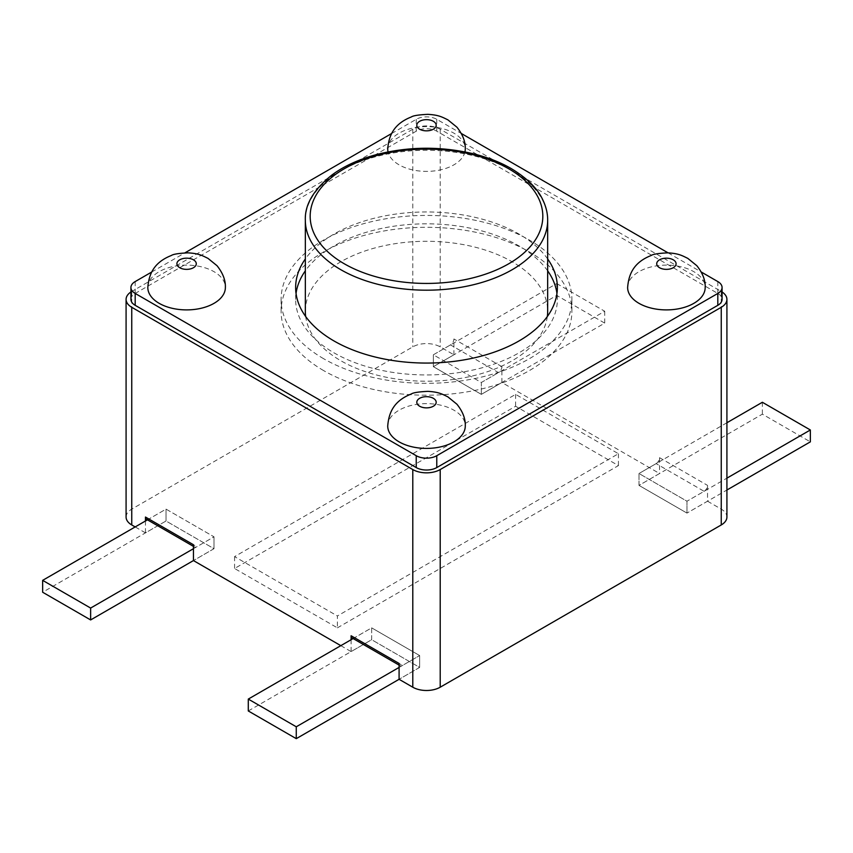 <?xml version="1.0" encoding="UTF-8"?>
<svg xmlns="http://www.w3.org/2000/svg" width="853" height="853" viewBox="0 0 853 853"><rect width="100%" height="100%" fill="white"/><g stroke="black" fill="none" stroke-linecap="round" stroke-linejoin="round"><path stroke-width="0.64" stroke-dasharray="4.26 3.2" d="M145.468 521.002L145.468 532.869L166.026 521.002L214.007 548.703L193.45 560.57L214.007 548.703L166.026 521.002L42.65 592.238M145.468 532.869L135.19 526.941M126.084 517.046A19.384 11.196 180 0 1 131.757 509.124L412.788 346.872A19.384 11.196 180 0 1 440.212 346.872L453.913 354.795L433.356 366.662L481.337 394.363L501.895 382.496L659.55 473.511L638.993 485.389L686.974 513.09L638.993 485.389L638.993 473.511L656.128 463.616L704.109 491.317L686.974 501.212L638.993 473.511L638.993 485.389L762.369 414.153L810.35 441.854M704.109 491.317A4.851 2.794 120 0 0 707.532 485.378L707.532 501.212L686.974 513.09L726.916 490.017M707.532 501.212L721.243 509.124A19.384 11.196 180 0 1 726.916 517.046M352.108 637.98A4.851 2.794 120 0 0 354.528 637.745L402.509 665.447L419.644 655.552L419.644 667.419L399.087 679.297L419.644 667.419L371.663 639.718L351.105 651.596L340.816 645.657M337.393 627.851L618.425 465.599L515.607 406.241L234.575 568.493L337.393 627.851L337.393 615.973L618.425 453.721L515.607 394.363L234.575 556.614L337.393 615.973M402.509 665.447A4.851 2.794 -60 0 1 400.089 665.681A4.851 2.794 -60 0 1 399.087 663.463M618.425 453.721L618.425 465.599M515.607 394.363L515.607 406.241M234.575 556.614L234.575 568.493M248.287 710.954L371.663 639.718L371.663 627.851L354.528 637.745L371.663 627.851L371.663 639.718L419.644 667.419L419.644 655.552L371.663 627.851L419.644 655.552L399.087 667.419M351.105 639.718L351.105 651.596M656.128 463.616A4.851 2.794 -60 0 0 659.55 457.677L659.55 473.511M501.895 382.496L501.895 366.662A4.851 2.794 -60 0 1 498.472 372.601L450.491 344.9A4.851 2.794 120 0 0 453.913 338.961L453.913 354.795M130.925 291.982A19.384 11.196 180 0 1 131.757 291.47L412.788 129.219A19.384 11.196 180 0 1 440.212 129.219L721.243 291.47A19.384 11.196 180 0 1 722.075 291.982M130.925 299.382A14.544 8.391 180 0 1 135.19 293.443L416.221 131.191A14.544 8.391 180 0 1 436.779 131.191L717.81 293.443A14.544 8.391 180 0 1 722.075 299.382M323.682 370.618A145.405 83.946 180 0 1 281.095 311.26A145.405 83.946 180 0 1 426.5 227.303A145.405 83.946 180 0 1 571.905 311.26A145.405 83.946 180 0 1 482.148 388.819A145.405 83.946 180 0 1 323.682 370.618M305.331 311.26A121.169 69.957 180 0 1 380.129 246.624A121.169 69.957 180 0 1 512.184 261.786A121.169 69.957 180 0 1 547.669 311.26M547.327 316.527A121.169 69.957 180 0 1 426.5 381.216A121.169 69.957 180 0 1 305.673 316.527M464.949 151.909A38.78 22.391 180 0 1 438.975 170.195A38.78 22.391 180 0 1 399.087 164.832A38.78 22.391 180 0 1 388.051 151.909M387.72 148.998A38.78 22.391 180 0 1 411.658 128.323A38.78 22.391 180 0 1 453.913 133.175A38.78 22.391 180 0 1 465.28 149.008M147.814 287.514A38.78 22.391 180 0 1 171.752 266.829A38.78 22.391 180 0 1 214.007 271.68A38.78 22.391 180 0 1 225.373 287.514M387.72 426.02A38.78 22.391 180 0 1 411.658 405.335A38.78 22.391 180 0 1 453.913 410.186A38.78 22.391 180 0 1 465.28 426.02M627.627 287.514A38.78 22.391 180 0 1 651.564 266.829A38.78 22.391 180 0 1 693.82 271.68A38.78 22.391 180 0 1 705.186 287.514M391.666 133.494L416.221 119.324A14.544 8.391 180 0 1 436.779 119.324L461.334 133.494M193.45 544.747A4.851 2.794 120 0 0 194.452 546.965A4.851 2.794 120 0 0 196.872 546.72L148.891 519.019A4.851 2.794 -60 0 1 146.471 519.264M193.45 548.703L214.007 536.825L166.026 509.124L148.891 519.019L166.026 509.124L214.007 536.825L196.872 546.72M450.491 344.9L433.356 354.795L481.337 382.496L481.337 394.363L433.356 366.662L556.732 295.426L604.713 323.127L481.337 394.363L481.337 382.496L498.472 372.601M556.732 283.559L604.713 311.26L481.337 382.496L433.356 354.795L433.356 366.662L433.356 354.795L556.732 283.559L556.732 295.426M214.007 536.825L214.007 548.703L214.007 536.825M166.026 509.124L166.026 521.002L166.026 509.124M726.916 422.747L638.993 473.511L686.974 501.212L686.974 513.09L686.974 501.212L726.916 478.149M323.682 358.74A145.405 83.946 180 0 1 281.095 299.382A145.405 83.946 180 0 1 426.5 215.436A145.405 83.946 180 0 1 571.905 299.382A145.405 83.946 180 0 1 482.148 376.941A145.405 83.946 180 0 1 323.682 358.74M296.044 293.443A130.861 75.554 0 0 0 295.639 299.382A130.861 75.554 0 0 0 333.96 352.811A130.861 75.554 0 0 0 476.582 369.189A130.861 75.554 0 0 0 557.361 299.382A130.861 75.554 0 0 0 556.956 293.443M547.669 270.849A130.861 75.554 0 0 0 426.5 223.827A130.861 75.554 0 0 0 305.331 270.849M151.759 272L184.92 252.861M668.091 252.861L701.241 272M547.669 258.971A130.861 75.554 0 0 0 426.5 211.96A130.861 75.554 0 0 0 305.331 258.971M762.369 402.275L762.369 414.153M604.713 311.26L604.713 323.127M501.895 366.662L453.913 338.961M440.212 129.219L440.212 346.872M721.243 291.47L721.243 509.124M659.55 457.677L707.532 485.378M412.788 129.219L412.788 346.872M131.757 291.47L131.757 509.124M305.331 220.234A121.169 69.957 180 0 1 380.129 155.598A121.169 69.957 180 0 1 512.184 170.771A121.169 69.957 180 0 1 547.669 220.234M416.221 119.324L416.221 131.191M436.779 119.324L436.779 131.191M135.19 281.575L135.19 293.443M717.81 281.575L717.81 293.443M399.087 665.105L400.089 665.681M193.45 546.378L194.452 546.965M557.361 299.382L557.361 287.514M295.639 299.382L295.639 287.514M281.095 299.382L281.095 311.26M571.905 299.382L571.905 311.26"/><path stroke-width="1.28" d="M135.19 526.941L131.757 524.958A19.384 11.196 180 0 1 126.084 517.046L126.084 299.382A19.384 11.196 180 0 1 130.925 291.982M722.075 291.982A19.384 11.196 180 0 1 726.916 299.382L726.916 517.046A19.384 11.196 180 0 1 721.243 524.958L440.212 687.209A19.384 11.196 180 0 1 412.788 687.209L399.087 679.297L296.268 738.655L248.287 710.954L248.287 699.087L354.528 637.745M340.816 645.657L193.45 560.57L193.45 544.747L145.468 517.046L145.468 521.002M351.105 639.718L351.105 635.762A4.851 2.794 120 0 0 352.108 637.98L399.087 665.105M351.105 635.762L399.087 663.463L399.087 679.297M726.916 299.382A19.384 11.196 180 0 1 721.243 307.293L440.212 469.555A19.384 11.196 180 0 1 412.788 469.555L131.757 307.293A19.384 11.196 180 0 1 126.084 299.382M701.241 272L717.81 281.575A14.544 8.391 180 0 1 722.075 287.514L722.075 299.382A14.544 8.391 180 0 1 717.81 305.321L436.779 467.572A14.544 8.391 180 0 1 416.221 467.572L135.19 305.321A14.544 8.391 180 0 1 130.925 299.382L130.925 287.514A14.544 8.391 180 0 1 135.19 281.575L151.759 272M547.669 220.234C547.711 213.602 546.144 206.927 542.966 200.21C537.785 188.758 527.186 178.202 511.182 168.553C500.402 162.315 487.841 157.4 473.49 153.807C440.756 146.098 408.256 146.407 375.992 154.713C358.271 159.607 343.62 166.346 332.02 174.94C313.584 189.665 304.692 204.763 305.331 220.234A121.169 69.957 180 0 0 426.5 290.191A121.169 69.957 180 0 0 547.669 220.234L547.669 311.26A121.169 69.957 180 0 1 547.327 316.527M305.673 316.527A121.169 69.957 180 0 1 305.331 311.26L305.331 220.234M388.051 151.909A38.78 22.391 180 0 1 387.72 148.998C388.776 135.723 393.755 123.856 411.285 116.978C413.097 115.667 418.61 114.792 427.811 114.345C438.911 114.942 442.366 117.192 447.9 119.857L456.941 127.214C462.806 134.603 465.589 141.865 465.28 148.998A38.78 22.391 180 0 1 464.949 151.909M159.18 303.337A38.78 22.391 180 0 1 147.814 287.514C148.87 274.229 153.849 262.361 171.378 255.484C173.191 254.173 178.703 253.298 187.905 252.851C199.005 253.448 202.46 255.697 207.993 258.374L217.035 265.72C222.9 273.109 225.682 280.37 225.373 287.514A38.78 22.391 180 0 1 201.425 308.2A38.78 22.391 180 0 1 159.18 303.337M399.087 441.854A38.78 22.391 180 0 1 387.72 426.02C388.776 412.735 393.755 400.867 411.285 393.99C413.097 392.689 418.61 391.804 427.811 391.356C438.911 391.964 442.366 394.203 447.9 396.88L456.941 404.237C462.806 411.615 465.589 418.876 465.28 426.02A38.78 22.391 180 0 1 441.332 446.705A38.78 22.391 180 0 1 399.087 441.854M638.993 303.337A38.78 22.391 180 0 1 627.627 287.514C628.682 274.229 633.662 262.361 651.191 255.484C653.003 254.173 658.516 253.298 667.718 252.851C678.817 253.448 682.272 255.697 687.806 258.374L696.848 265.72C702.712 273.109 705.495 280.37 705.186 287.514A38.78 22.391 180 0 1 681.238 308.2A38.78 22.391 180 0 1 638.993 303.337M193.45 546.378L146.471 519.264A4.851 2.794 -60 0 1 145.468 517.046M556.956 293.443A130.861 75.554 0 0 0 547.669 270.849M305.331 270.849A130.861 75.554 0 0 0 296.044 293.443M184.92 252.861L391.666 133.494M722.075 287.514A14.544 8.391 180 0 1 717.81 293.443L436.779 455.705A14.544 8.391 180 0 1 416.221 455.705L135.19 293.443A14.544 8.391 180 0 1 130.925 287.514M461.334 133.494L668.091 252.861M305.331 258.971A130.861 75.554 0 0 0 295.639 287.514A130.861 75.554 0 0 0 333.96 340.933A130.861 75.554 0 0 0 476.582 357.311A130.861 75.554 0 0 0 557.361 287.514A130.861 75.554 0 0 0 547.669 258.971M726.916 478.149L810.35 429.976L762.369 402.275L726.916 422.747M810.35 429.976L810.35 441.854L726.916 490.017M399.087 667.419L296.268 726.788L296.268 738.655M296.268 726.788L248.287 699.087M148.891 519.019L42.65 580.36L90.631 608.061L193.45 548.703M42.65 580.36L42.65 592.238L90.631 619.939L193.45 560.57M90.631 608.061L90.631 619.939M412.788 469.555L412.788 687.209M131.757 307.293L131.757 524.958M721.243 307.293L721.243 524.958M440.212 469.555L440.212 687.209M433.356 121.297A9.692 5.598 180 0 1 429.006 130.658A9.692 5.598 180 0 1 417.138 123.813A9.692 5.598 180 0 1 433.356 121.297M193.45 259.813A9.692 5.598 180 0 1 189.099 269.175A9.692 5.598 180 0 1 177.232 262.319A9.692 5.598 180 0 1 193.45 259.813M433.356 398.319A9.692 5.598 180 0 1 429.006 407.681A9.692 5.598 180 0 1 417.138 400.825A9.692 5.598 180 0 1 433.356 398.319M673.262 259.813A9.692 5.598 180 0 1 668.912 269.175A9.692 5.598 180 0 1 657.045 262.319A9.692 5.598 180 0 1 673.262 259.813M508.751 168.787A116.328 67.163 180 0 1 456.611 281.149A116.328 67.163 180 0 1 314.139 198.898A116.328 67.163 180 0 1 508.751 168.787M135.19 293.443L135.19 305.321M416.221 455.705L416.221 467.572M436.779 455.705L436.779 467.572M717.81 293.443L717.81 305.321"/></g></svg>
